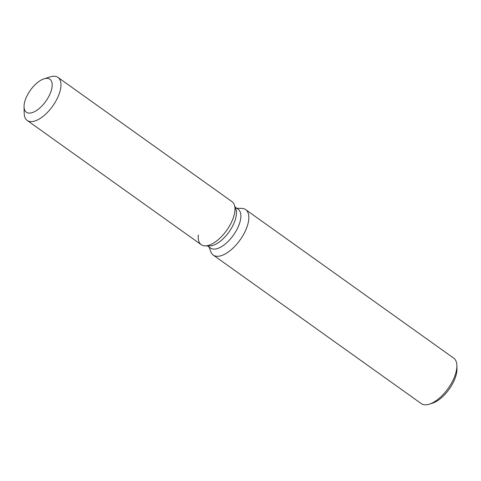 <?xml version="1.0" encoding="UTF-8"?>
<svg xmlns="http://www.w3.org/2000/svg" width="481" height="481" viewBox="0 0 481 481"><rect width="100%" height="100%" fill="white"/><g stroke="black" fill="none" stroke-linecap="round" stroke-linejoin="round"><path stroke-width="0.72" d="M50.547 92.611A20.256 9.476 -54.5 0 0 49.892 79.245A20.256 9.476 -54.5 0 0 25.691 98.846A20.256 9.476 -54.5 0 0 26.347 112.211A20.256 9.476 -54.5 0 0 50.547 92.611A20.256 9.476 -54.5 0 0 49.892 79.245A20.256 9.476 -54.5 0 0 44.018 78.83A20.256 9.476 -54.5 0 0 25.691 98.846A20.256 9.476 -54.5 0 0 24.05 106.8A20.256 9.476 -54.5 0 0 26.347 112.211A20.256 9.476 -54.5 0 0 50.547 92.611M198.352 235.023A26.461 12.38 -54.5 0 0 205.044 245.869L209.5 245.953A23.816 11.141 -54.5 0 0 234.518 221.855A23.816 11.141 -54.5 0 0 235.846 209.043L234.325 204.864A26.461 12.38 -54.5 0 0 231.98 201.629L57.954 77.381A26.461 12.38 -54.5 0 0 50.289 76.84L44.018 78.83M232.84 219.095A26.461 12.38 -54.5 0 0 234.325 204.864A26.461 12.38 -54.5 0 1 232.84 219.095A26.461 12.38 -54.5 0 1 205.044 245.869A26.461 12.38 -54.5 0 0 232.84 219.095M207.485 245.911L210.504 248.07A23.816 11.141 -54.5 0 0 238.955 225.03A23.816 11.141 -54.5 0 0 238.179 209.307L235.161 207.155M209.085 247.06L210.762 251.653A27.916 13.065 -54.5 0 0 213.233 255.062A27.916 13.065 -54.5 0 0 246.591 228.048A27.916 13.065 -54.5 0 0 245.677 209.62A27.916 13.065 -54.5 0 0 241.654 208.387L236.76 208.297M213.233 255.062L421.26 403.589A27.916 13.065 -54.5 0 0 429.353 404.16A27.916 13.065 -54.5 0 0 454.617 376.575A27.916 13.065 -54.5 0 0 456.872 365.614A27.916 13.065 -54.5 0 0 453.703 358.147L245.677 209.62M429.353 404.16L432.485 403.168A24.814 11.61 -54.5 0 0 454.942 378.643A24.814 11.61 -54.5 0 0 456.95 368.903L456.872 365.614M24.05 106.8L24.2 113.372A26.461 12.38 -54.5 0 0 27.207 120.448A26.461 12.38 -54.5 0 0 58.82 94.847A26.461 12.38 -54.5 0 0 57.954 77.381M27.207 120.448L201.232 244.703A26.461 12.38 -54.5 0 0 205.044 245.869L209.5 245.953M235.846 209.043L234.325 204.864"/></g></svg>
